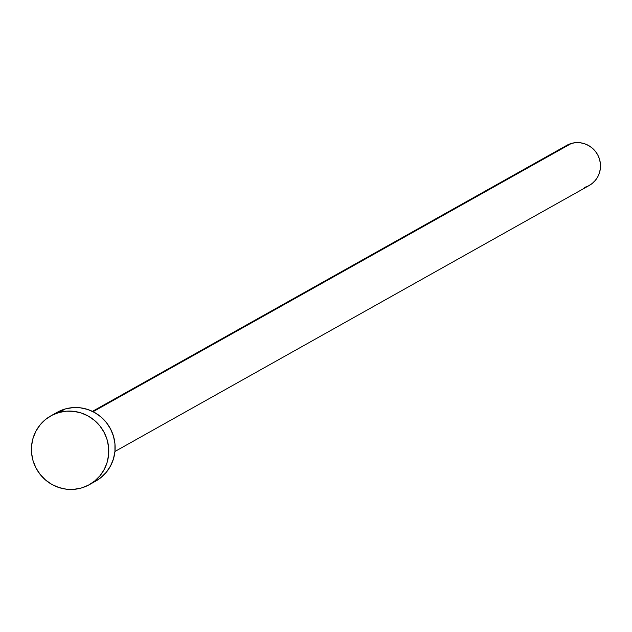 <?xml version="1.0" encoding="UTF-8"?>
<svg xmlns="http://www.w3.org/2000/svg" width="632" height="632" viewBox="0 0 632 632"><rect width="100%" height="100%" fill="white"/><g stroke="black" fill="none" stroke-linecap="round" stroke-linejoin="round"><path stroke-width="0.95" d="M114.929 451.493L589.19 185.508A22.997 22.428 -119.3 0 0 598.654 156.839A22.997 22.428 -119.3 0 0 571.423 143.425L93.086 411.701L571.423 143.425A22.997 22.428 -119.3 0 0 566.691 145.392L92.43 411.377M89.381 484.649L95.732 481.094A39.421 38.441 -119.3 0 0 111.959 431.948A39.421 38.441 -119.3 0 0 65.262 408.959L58.918 412.514L65.262 408.959A39.421 38.441 -119.3 0 0 57.164 412.325L50.813 415.888A39.421 38.441 60.7 0 1 58.918 412.514A39.421 38.441 60.7 0 1 105.607 435.511A39.421 38.441 60.7 0 1 89.381 484.649A39.421 38.441 60.7 0 1 81.283 488.023A39.421 38.441 60.7 0 1 34.586 465.026A39.421 38.441 60.7 0 1 50.813 415.888M58.255 411.732L65.262 408.959L72.704 407.632L80.288 407.806L87.722 409.473L94.721 412.57L101.017 416.986L106.374 422.539L110.576 429.025L113.476 436.183L114.945 443.751L114.937 451.43L113.444 458.935L110.537 465.958L106.318 472.254L100.946 477.555L95.645 481.142M81.283 488.023L73.841 489.35L66.257 489.168L58.823 487.501L51.824 484.404L45.52 479.988L40.172 474.434L35.961 467.949L33.069 460.791L31.6 453.223L31.608 445.544L33.101 438.039L36.008 431.016L40.227 424.728L45.599 419.419L51.903 415.295L58.918 412.514L66.352 411.187L73.936 411.361L81.37 413.036L88.369 416.132L94.674 420.549L100.03 426.102L104.233 432.58L107.124 439.746L108.593 447.314L108.585 454.993L107.1 462.49L104.185 469.521L99.967 475.809L94.595 481.118L88.29 485.242L81.283 488.023M567.331 145.052L571.423 143.425L575.76 142.65L580.184 142.753L584.521 143.733L588.605 145.542L592.279 148.109L595.399 151.348L597.856 155.132L599.539 159.311L600.4 163.728L600.392 168.207L599.523 172.583L597.832 176.684L595.368 180.349L592.231 183.446L588.558 185.847L584.466 187.475"/></g></svg>
